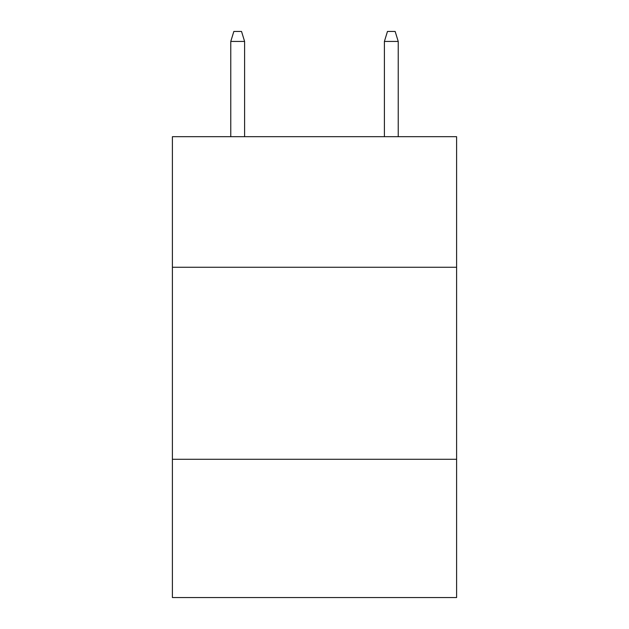 <?xml version="1.0" encoding="UTF-8"?>
<svg xmlns="http://www.w3.org/2000/svg" width="629" height="629" viewBox="0 0 629 629"><rect width="100%" height="100%" fill="white"/><g stroke="black" fill="none" stroke-linecap="round" stroke-linejoin="round"><path stroke-width="0.94" d="M456.599 267.262L456.599 136.682L172.401 136.682L172.401 267.262L456.599 267.262L456.599 597.55L172.401 597.55L172.401 267.262M456.599 459.288L172.401 459.288M244.602 136.682L244.602 41.435L230.772 41.435L230.772 136.682M230.772 41.435L233.846 31.45L241.528 31.45L244.602 41.435M384.398 41.435L387.472 31.45L395.154 31.45L398.228 41.435L384.398 41.435L384.398 136.682M398.228 41.435L398.228 136.682"/></g></svg>
